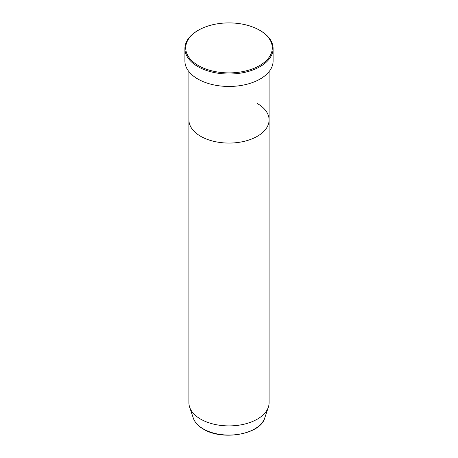 <?xml version="1.0" encoding="UTF-8"?>
<svg xmlns="http://www.w3.org/2000/svg" width="458" height="458" viewBox="0 0 458 458"><rect width="100%" height="100%" fill="white"/><g stroke="black" fill="none" stroke-linecap="round" stroke-linejoin="round"><path stroke-width="0.69" d="M198.383 65.574A43.298 25.001 0 0 0 259.617 65.574A43.298 25.001 0 0 0 259.617 30.222L260.184 30.549A44.1 25.465 180 0 1 273.1 48.554A44.1 25.465 180 0 1 245.877 72.078A44.1 25.465 180 0 1 197.816 66.559A44.1 25.465 180 0 1 184.9 48.554A44.1 25.465 180 0 1 197.816 30.549L198.383 30.222A43.298 25.001 0 0 0 198.383 65.574M193.276 418.034A36.382 21.005 0 0 0 203.272 428.911A36.382 21.005 0 0 0 239.66 434.138A36.382 21.005 0 0 0 264.724 418.034C260.499 434.402 222.285 441.025 203.421 429.117C198.171 426.066 194.787 422.368 193.276 418.034L189.635 407.139A40.092 23.146 0 0 1 188.908 402.754L188.908 119.916A40.092 23.146 0 0 0 200.65 136.284A40.092 23.146 0 0 0 244.343 141.304A40.092 23.146 0 0 0 269.092 119.916A40.092 23.146 0 0 0 257.35 103.548M184.9 48.554L184.9 60.994A44.1 25.465 0 0 0 197.816 78.999A44.1 25.465 0 0 0 245.877 84.518A44.1 25.465 0 0 0 273.1 60.994L273.1 48.554M260.184 30.549L259.617 30.222A43.298 25.001 0 0 0 198.383 30.222M189.635 407.139A40.092 23.146 0 0 0 200.65 419.122A40.092 23.146 0 0 0 240.748 424.887A40.092 23.146 0 0 0 268.365 407.139A40.092 23.146 0 0 0 269.092 402.754L269.092 71.603M188.908 71.603L188.908 119.916A40.092 23.146 0 0 0 200.65 136.284A40.092 23.146 0 0 0 244.343 141.304A40.092 23.146 0 0 0 269.092 119.916M264.724 418.034L268.365 407.139"/></g></svg>
